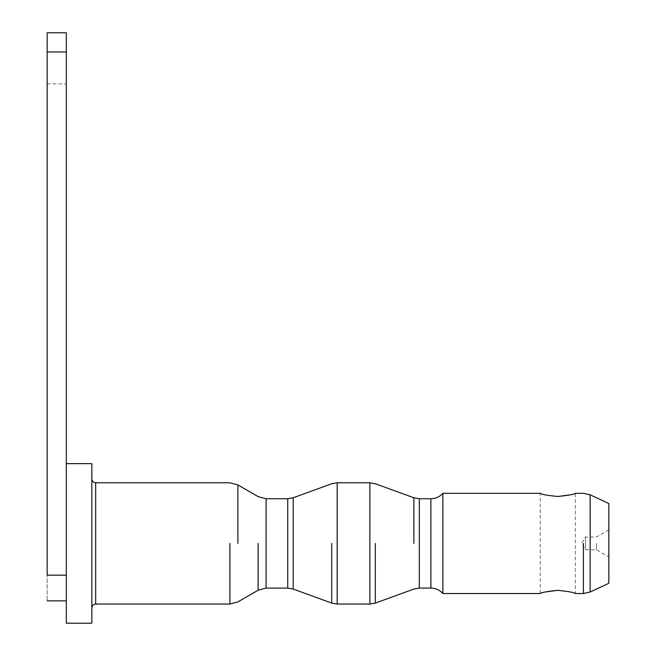 <?xml version="1.0" encoding="UTF-8"?>
<svg xmlns="http://www.w3.org/2000/svg" width="656" height="656" viewBox="0 0 656 656"><rect width="100%" height="100%" fill="white"/><g stroke="black" fill="none" stroke-linecap="round" stroke-linejoin="round"><path stroke-width="0.49" stroke-dasharray="3.28 2.46" d="M442.89 593.524L442.89 493.312M545.357 591.958L540.224 593.524L540.224 493.312C541.29 494.345 547.145 495.403 557.789 496.485M570.203 494.87L575.328 493.312L575.328 593.524C574.271 592.483 568.416 591.425 557.772 590.343M66.305 623.2L66.305 463.636M608.842 583.307L608.842 503.521M91.84 623.2L91.84 463.636M585.546 543.414C585.546 535.189 585.546 535.189 585.546 543.414C585.546 535.189 585.546 535.189 585.546 543.414C585.546 551.647 585.546 551.647 585.546 543.414C585.546 551.647 585.546 551.647 585.546 543.414M596.402 543.414L596.402 549.802L596.402 543.414M66.305 575.173L66.305 32.8L47.158 32.8L47.158 83.861L47.158 51.947L66.305 51.947L66.305 83.861L66.305 51.947L47.158 51.947L47.158 600.863L47.158 575.173L66.305 575.173M583.397 543.414L583.397 593.524L583.397 543.414M590.146 592.024L590.146 494.804M430.902 588.096L430.902 498.74M419.332 588.096L419.332 498.74M413.879 543.414L413.879 497.773L413.879 543.414M375.322 543.414L375.322 603.094L375.322 543.414M369.869 482.783L369.869 604.053M337.2 604.053L337.2 482.783M331.739 543.414L331.739 603.094L331.739 543.414M293.183 589.055L293.183 497.773M287.73 498.74L287.73 588.096M266.098 588.096L266.098 498.74M237.882 543.414L237.882 484.915L237.882 543.414M258.12 543.414L258.12 590.236L258.12 543.414M229.903 543.414L229.903 604.053L229.903 543.414M95.669 604.053L95.669 482.783M608.842 529.851L596.402 537.034L585.546 537.034L581.716 543.414L585.546 549.802L596.402 549.802L608.842 556.977M47.158 83.861L66.305 83.861"/><path stroke-width="0.98" d="M369.869 482.783L337.2 482.783L337.2 604.053L369.869 604.053L369.869 482.783L375.322 483.743L413.879 497.773L419.332 498.74L430.902 498.74C435.674 498.65 439.668 496.838 442.89 493.312L442.89 593.524L540.224 593.524C541.266 592.491 547.112 591.433 557.78 590.343C568.449 591.433 574.303 592.491 575.328 593.524L583.397 593.524L590.146 592.024L608.842 583.307L608.842 503.521L590.146 494.804L590.146 592.024M590.146 494.804L583.397 493.312L575.328 493.312C574.295 494.345 568.44 495.403 557.78 496.485C547.104 495.403 541.257 494.337 540.224 493.312L442.89 493.312M557.789 496.485L570.203 494.87M557.772 590.343L545.357 591.958M66.305 463.636L66.305 623.2L91.84 623.2L91.84 463.636L66.305 463.636M47.158 575.173L66.305 575.173L66.305 32.8L47.158 32.8L47.158 575.173M583.397 543.414L583.397 593.524L583.397 543.414M430.902 498.74L430.902 588.096C435.674 588.186 439.668 589.99 442.89 593.524M419.332 498.74L419.332 588.096L430.902 588.096M413.879 543.414L413.879 497.773L413.879 543.414M375.322 543.414L375.322 603.094L375.322 543.414M331.739 543.414L331.739 603.094L331.739 543.414M337.2 482.783L331.739 483.743L293.183 497.773L293.183 589.055L331.739 603.094L337.2 604.053M266.098 588.096L287.73 588.096L287.73 498.74L266.098 498.74L266.098 588.096L258.12 590.236L237.882 601.913L229.903 604.053L95.669 604.053C93.349 604.283 92.078 605.562 91.84 607.882M237.882 543.414L237.882 484.915L237.882 543.414M258.12 543.414L258.12 590.236L258.12 543.414M229.903 543.414L229.903 604.053L229.903 543.414M266.098 498.74L258.12 496.6L237.882 484.915L229.903 482.783L95.669 482.783L95.669 604.053M47.158 51.947L66.305 51.947M419.332 588.096L413.879 589.055L375.322 603.094L369.869 604.053M287.73 588.096L293.183 589.055M287.73 498.74L293.183 497.773M95.669 482.783C93.349 482.545 92.078 481.266 91.84 478.954M66.305 600.863L47.158 600.863"/></g></svg>
